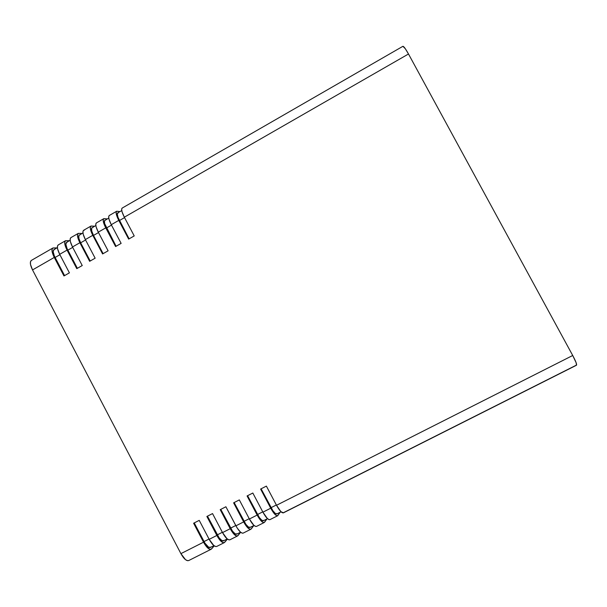 <?xml version="1.0" encoding="UTF-8"?>
<svg xmlns="http://www.w3.org/2000/svg" width="607" height="607" viewBox="0 0 607 607"><rect width="100%" height="100%" fill="white"/><g stroke="black" fill="none" stroke-linecap="round" stroke-linejoin="round"><path stroke-width="0.91" d="M210.766 547.135L208.709 547.279L204.923 543.159L194.24 522.915L204.02 541.573L209.036 539.039L204.02 541.573C206.479 545.959 208.588 547.916 210.356 547.461L213.952 545.647M223.907 540.511L221.934 540.609L219.15 537.863L207.48 516.162L217.298 534.858L222.367 532.293L217.298 534.858C219.757 539.251 221.828 541.239 223.52 540.822L227.238 538.948M237.117 533.849L235.228 533.91L232.489 531.133L220.781 509.372L230.637 528.113L235.759 525.518L230.637 528.113C233.096 532.521 235.137 534.532 236.753 534.152L240.592 532.218M250.395 527.157L248.574 527.172L245.888 524.365L234.15 502.55L244.044 521.33L249.227 518.704L244.044 521.33C246.503 525.753 248.506 527.794 250.054 527.445L254.014 525.45M277.133 513.674L275.479 513.605L272.884 510.73L261.093 488.81L271.048 507.672L276.352 504.986L271.048 507.672C273.522 512.118 275.449 514.205 276.838 513.939L281.056 511.815M263.734 520.434L261.996 520.411L259.356 517.559L247.588 495.699L257.512 514.516L262.755 511.86L257.512 514.516C259.978 518.947 261.943 521.018 263.415 520.715L267.505 518.651M104.806 220.341C103.82 221.282 104.366 223.839 106.453 227.997L111.491 225.106L106.453 227.997L116.081 246.26L104.601 223.497L104.487 220.69L108.759 218.065M91.998 227.716C90.936 228.702 91.445 231.267 93.516 235.425L98.493 232.564L93.516 235.425L103.114 253.65L93.516 235.425L91.695 230.918L91.649 228.08L95.823 225.516M79.244 235.061C78.113 236.085 78.584 238.665 80.648 242.815L85.564 239.985L80.648 242.815L90.208 261.002L80.648 242.815L78.849 238.308L78.88 235.44L82.954 232.921M70.146 240.296L66.55 242.368C65.359 243.43 65.784 246.025 67.832 250.167L72.703 247.375L67.832 250.167L77.362 268.317L67.066 248.574L65.89 244.454L66.573 242.352M57.399 247.641L53.924 249.644C52.657 250.737 53.044 253.354 55.085 257.489L59.896 254.728L55.085 257.489L64.577 275.601L54.319 255.896L53.188 251.761L53.947 249.629M269.956 519.622L269.121 519.675L267.308 518.461L262.914 512.164L270.722 508.211C273.689 513.552 276.003 516.064 277.672 515.738L280.191 512.255L277.551 515.791L276.048 515.343L274.038 513.37L270.722 508.211L260.608 489.052L266.382 486.108L276.511 505.282L266.382 486.108L260.608 489.052L270.722 508.211L262.914 512.164C265.881 517.49 268.218 519.987 269.94 519.638L277.665 515.745M283.423 512.847L280.866 511.625L276.511 505.282L572.72 355.49L408.496 54L124.329 217.2L134.223 235.926L128.654 239.097L118.775 220.387L116.506 214.984L116.127 212.45L116.719 211.228L120.004 211.585L116.65 211.259L109.237 215.531C108.084 216.646 108.759 219.696 111.271 224.696L109.032 219.294L108.676 216.745L109.26 215.523M103.774 218.679C102.583 219.817 103.243 222.875 105.747 227.868L98.281 232.155L108.107 250.805L98.281 232.155L105.747 227.868L115.588 246.541L121.134 243.384L111.271 224.696L121.134 243.384L115.588 246.541L105.747 227.868L103.516 222.465L103.182 219.909L103.843 218.641L107.28 218.915L103.774 218.679L96.392 222.936C95.155 224.089 95.785 227.162 98.281 232.155L96.073 226.745L95.769 224.18L96.414 222.921M90.951 226.07C89.684 227.246 90.291 230.326 92.78 235.319L85.352 239.583L95.14 258.187L85.352 239.583L92.78 235.319L102.591 253.946L108.107 250.805L102.591 253.946L92.78 235.319L90.587 229.901L90.306 227.322L91.027 226.032L94.616 226.214L90.951 226.07L83.614 230.303C82.294 231.502 82.871 234.598 85.352 239.583L83.182 234.165L82.931 231.571L83.637 230.288M78.197 233.422C76.846 234.643 77.408 237.747 79.881 242.724L72.491 246.966L82.241 265.54L72.491 246.966L79.881 242.724L89.654 261.321L95.14 258.187L89.654 261.321L79.881 242.724L77.726 237.307L77.491 234.704L78.28 233.376L82.006 233.467L78.197 233.422L70.89 237.633C69.486 238.877 70.025 241.996 72.491 246.966L70.359 241.548L70.154 238.938L70.913 237.618M65.503 240.736C64.069 242.003 64.577 245.122 67.043 250.099L59.683 254.318L69.403 272.854L59.683 254.318L67.043 250.099L76.778 268.651L82.241 265.54L76.778 268.651L67.043 250.099L64.926 244.674L64.744 242.056L65.586 240.691L69.464 240.691L65.503 240.736L58.234 244.925C56.747 246.222 57.233 249.356 59.683 254.318L57.589 248.893L57.437 246.26L58.257 244.909M69.403 272.854L63.97 275.95L54.266 257.436L52.187 252.011L52.05 249.363L52.953 247.967L56.975 247.884L52.87 248.013C51.352 249.333 51.815 252.466 54.266 257.436L32.528 269.918L54.266 257.436L63.97 275.95L69.403 272.854M193.61 523.234L199.24 520.366L209.187 539.335C212.139 544.6 214.658 546.968 216.737 546.437L224.317 542.62C222.291 543.121 219.802 540.738 216.843 535.457L206.873 516.466L212.533 513.583L222.519 532.589C225.478 537.87 227.951 540.268 229.939 539.782L237.557 535.951C235.622 536.406 233.171 533.993 230.22 528.697L220.212 509.668L225.895 506.762L235.918 525.814C238.877 531.11 241.305 533.545 243.21 533.098L242.314 533.181L240.387 532.036L237.003 527.733L225.895 506.762L220.212 509.668L230.22 528.697L222.519 532.589L212.533 513.583L206.873 516.466L216.843 535.457L209.187 539.335L199.24 520.366L193.61 523.234L203.542 542.188L180.909 553.637C183.853 558.872 186.463 561.172 188.724 560.542L187.677 560.709L185.53 559.692L180.909 553.637L203.542 542.188L193.61 523.234M233.612 502.831L239.325 499.91L249.386 519.008C252.345 524.319 254.728 526.777 256.541 526.383L264.235 522.513C262.474 522.877 260.115 520.396 257.156 515.077L247.079 495.957L252.823 493.028L262.914 512.164L252.823 493.028L247.079 495.957L257.156 515.077L249.386 519.008L239.325 499.91L233.612 502.831L243.65 521.906L235.918 525.814L243.65 521.906L233.612 502.831M121.757 210.583L117.682 212.92C116.764 213.831 117.356 216.365 119.45 220.531L124.541 217.61L119.45 220.531L129.116 238.832L118.024 217.412L117.242 213.93L118.266 212.837M214.225 545.852L211.638 548.857L210.151 549.381L206.957 547.211L203.542 542.188C206.494 547.453 209.028 549.805 211.145 549.252L214.225 545.852M224.317 542.612L227.405 539.077L224.787 542.233L223.368 542.726L220.242 540.511L216.843 535.457L209.187 539.335L213.732 545.473L215.766 546.558L216.76 546.421M237.557 535.943L240.645 532.256L238.005 535.579L236.647 536.034L233.589 533.773L230.22 528.697L222.519 532.589L227.026 538.766L229.006 539.881L229.962 539.775M253.825 525.541L251.283 528.894L249.993 529.312L247.003 527.005L243.65 521.906C246.609 527.21 249.014 529.661 250.866 529.243L253.825 525.541M264.235 522.506L266.974 518.917L264.622 522.172L263.4 522.559L260.494 520.207L257.156 515.077L249.386 519.008L253.809 525.267L255.684 526.444L256.564 526.375M576.491 365.224L283.401 512.854C281.777 513.15 279.478 510.631 276.511 505.282L572.72 355.49L576.149 362.758L576.483 365.232C576.999 364.42 575.74 361.173 572.72 355.49L408.496 54C405.628 48.848 403.769 46.284 402.911 46.307L405.332 48.75L408.496 54L124.329 217.2L122.045 211.797L121.643 209.278L122.166 208.08C121.074 209.157 121.802 212.192 124.329 217.2L134.223 235.926L128.654 239.097L118.775 220.387L111.271 224.696L118.775 220.387C116.256 215.386 115.55 212.344 116.65 211.259M105.421 220.235L104.859 220.311M92.636 227.595L92.052 227.686M83.69 230.258L84.411 230.144M79.912 234.924L79.305 235.03M67.256 242.208L66.618 242.337M54.653 249.469L53.985 249.606M52.87 248.02L31.374 260.403C29.72 261.792 30.107 264.963 32.528 269.918L180.909 553.637L32.528 269.918L30.509 264.485L30.464 261.799L31.405 260.388M122.212 208.057L402.881 46.322L122.144 208.095M576.21 365.217L283.75 512.536M250.858 529.243L243.21 533.098M211.137 549.252L188.724 560.542"/></g></svg>
